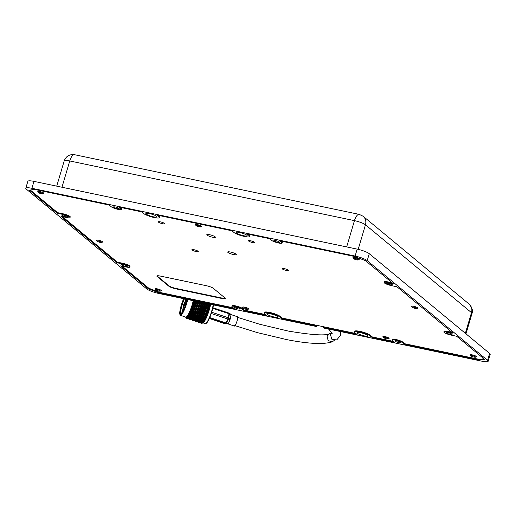 <?xml version="1.0" encoding="UTF-8"?>
<svg xmlns="http://www.w3.org/2000/svg" width="516" height="516" viewBox="0 0 516 516"><rect width="100%" height="100%" fill="white"/><g stroke="black" fill="none" stroke-linecap="round" stroke-linejoin="round"><path stroke-width="0.77" d="M323.751 326.776L323.551 327.454L357.033 334.471L354.943 332.736A8.469 1.58 16.5 0 1 354.447 331.93A8.469 1.58 16.5 0 1 361.342 332.362A8.469 1.58 16.5 0 1 370.178 335.935L372.268 337.664L394.727 342.372L392.637 340.637A5.573 1.038 16.5 0 1 392.308 340.108A5.573 1.038 16.5 0 1 395.778 340.141A5.573 1.038 16.5 0 1 402.661 342.74L404.75 344.475L404.95 343.798M148.756 288.186L148.544 288.915L159.547 293.075L234.335 308.749L232.245 307.014A5.573 1.038 16.5 0 1 231.916 306.485A5.573 1.038 16.5 0 1 235.386 306.523A5.573 1.038 16.5 0 1 242.268 309.116L244.358 310.851L244.558 310.174M386.652 338.786A2.451 0.458 16.5 0 1 383.498 337.503A2.451 0.458 16.5 0 1 385.013 337.425A2.451 0.458 16.5 0 1 387.4 338.199A2.451 0.458 16.5 0 1 388.116 338.87A2.451 0.458 16.5 0 1 386.652 338.786M246.306 309.361A2.451 0.458 16.5 0 1 243.159 308.084A2.451 0.458 16.5 0 1 244.668 308A2.451 0.458 16.5 0 1 247.054 308.774A2.451 0.458 16.5 0 1 247.77 309.452A2.451 0.458 16.5 0 1 246.306 309.361M100.207 242.41A2.451 0.458 16.5 0 1 97.053 241.127A2.451 0.458 16.5 0 1 98.569 241.049A2.451 0.458 16.5 0 1 100.955 241.823A2.451 0.458 16.5 0 1 101.671 242.494A2.451 0.458 16.5 0 1 100.207 242.41M356.698 259.851A2.451 0.458 16.5 0 1 353.544 258.568A2.451 0.458 16.5 0 1 355.053 258.49A2.451 0.458 16.5 0 1 357.446 259.264A2.451 0.458 16.5 0 1 358.156 259.935A2.451 0.458 16.5 0 1 356.698 259.851M158.896 291.037A2.451 0.458 16.5 0 1 155.742 289.76A2.451 0.458 16.5 0 1 157.251 289.676A2.451 0.458 16.5 0 1 159.644 290.45A2.451 0.458 16.5 0 1 160.353 291.127A2.451 0.458 16.5 0 1 158.896 291.037M415.38 308.478A2.451 0.458 16.5 0 1 412.232 307.201A2.451 0.458 16.5 0 1 413.742 307.117A2.451 0.458 16.5 0 1 416.128 307.891A2.451 0.458 16.5 0 1 416.844 308.568A2.451 0.458 16.5 0 1 415.38 308.478M41.525 193.784A2.451 0.458 16.5 0 1 38.371 192.5A2.451 0.458 16.5 0 1 39.88 192.423A2.451 0.458 16.5 0 1 42.273 193.19A2.451 0.458 16.5 0 1 42.983 193.868A2.451 0.458 16.5 0 1 41.525 193.784M474.069 357.111A2.451 0.458 16.5 0 1 470.915 355.827A2.451 0.458 16.5 0 1 472.424 355.75A2.451 0.458 16.5 0 1 474.817 356.524A2.451 0.458 16.5 0 1 475.526 357.195A2.451 0.458 16.5 0 1 474.069 357.111M199.112 226.814A2.451 0.458 16.5 0 1 195.957 225.537A2.451 0.458 16.5 0 1 197.467 225.453A2.451 0.458 16.5 0 1 199.86 226.227A2.451 0.458 16.5 0 1 200.569 226.905A2.451 0.458 16.5 0 1 199.112 226.814M270.397 313.812A5.792 1.084 16.5 0 1 277.892 317.069A5.792 1.084 16.5 0 1 274.28 317.03A5.792 1.084 16.5 0 1 266.785 313.78A5.792 1.084 16.5 0 1 270.397 313.812M360.62 332.73A5.792 1.084 16.5 0 1 368.114 335.981A5.792 1.084 16.5 0 1 364.502 335.942A5.792 1.084 16.5 0 1 357.007 332.691A5.792 1.084 16.5 0 1 360.62 332.73M149.446 213.585A5.792 1.084 16.5 0 1 156.941 216.836A5.792 1.084 16.5 0 1 153.329 216.804A5.792 1.084 16.5 0 1 145.834 213.547A5.792 1.084 16.5 0 1 149.446 213.585M239.669 232.497A5.792 1.084 16.5 0 1 247.164 235.754A5.792 1.084 16.5 0 1 243.552 235.715A5.792 1.084 16.5 0 1 236.057 232.464A5.792 1.084 16.5 0 1 239.669 232.497M236.264 307.246A2.961 0.555 16.5 0 1 240.095 308.91A2.961 0.555 16.5 0 1 238.25 308.89A2.961 0.555 16.5 0 1 234.412 307.226A2.961 0.555 16.5 0 1 236.264 307.246M123.447 264.644A2.961 0.555 16.5 0 1 127.284 266.308A2.961 0.555 16.5 0 1 125.433 266.295A2.961 0.555 16.5 0 1 121.602 264.624A2.961 0.555 16.5 0 1 123.447 264.644M63.72 215.153A2.961 0.555 16.5 0 1 67.551 216.817A2.961 0.555 16.5 0 1 65.706 216.797A2.961 0.555 16.5 0 1 61.868 215.133A2.961 0.555 16.5 0 1 63.72 215.153M115.307 207.013A2.961 0.555 16.5 0 1 119.144 208.683A2.961 0.555 16.5 0 1 117.293 208.664A2.961 0.555 16.5 0 1 113.462 207A2.961 0.555 16.5 0 1 115.307 207.013M275.699 240.637A2.961 0.555 16.5 0 1 279.537 242.301A2.961 0.555 16.5 0 1 277.685 242.288A2.961 0.555 16.5 0 1 273.854 240.617A2.961 0.555 16.5 0 1 275.699 240.637M388.516 283.239A2.961 0.555 16.5 0 1 392.347 284.903A2.961 0.555 16.5 0 1 390.502 284.884A2.961 0.555 16.5 0 1 386.665 283.22A2.961 0.555 16.5 0 1 388.516 283.239M448.243 332.73A2.961 0.555 16.5 0 1 452.08 334.4A2.961 0.555 16.5 0 1 450.229 334.381A2.961 0.555 16.5 0 1 446.398 332.717A2.961 0.555 16.5 0 1 448.243 332.73M396.656 340.87A2.961 0.555 16.5 0 1 400.487 342.534A2.961 0.555 16.5 0 1 398.642 342.514A2.961 0.555 16.5 0 1 394.805 340.85A2.961 0.555 16.5 0 1 396.656 340.87M323.551 327.454L324.448 328.195L482.034 361.226A9.804 1.832 -163.5 0 0 488.149 361.29A9.804 1.832 -163.5 0 0 487.568 360.355L367.211 260.625A9.804 1.832 -163.5 0 0 355.105 256.052L31.915 188.301A9.804 1.832 -163.5 0 0 25.8 188.237A9.804 1.832 -163.5 0 0 26.381 189.172L146.731 288.908A9.804 1.832 -163.5 0 0 158.838 293.481L316.431 326.512L315.534 325.77L315.734 325.099M316.779 325.319L316.431 326.512M280.885 241.043L281.891 241.881L281.704 242.514L279.614 240.779L354.402 256.458L365.405 260.612L393.257 283.69L387.639 282.516A5.573 1.038 16.5 0 0 384.168 282.478A5.573 1.038 16.5 0 0 391.373 285.606L396.991 286.786L452.983 333.188L447.372 332.007A5.573 1.038 16.5 0 0 443.895 331.975A5.573 1.038 16.5 0 0 451.107 335.103L456.718 336.277L484.569 359.355L479.532 360.149L404.75 344.475M479.764 359.368L479.532 360.149M372.268 337.664L372.468 336.993M315.534 325.77L282.052 318.753L282.252 318.082M244.358 310.851L266.811 315.56L264.721 313.825A8.469 1.58 16.5 0 1 264.224 313.019A8.469 1.58 16.5 0 1 271.119 313.444A8.469 1.58 16.5 0 1 279.962 317.017L282.052 318.753M159.547 293.075L159.754 292.385M148.544 288.915L120.692 265.837L126.31 267.017A5.573 1.038 16.5 0 0 129.78 267.049A5.573 1.038 16.5 0 0 122.576 263.921L116.958 262.747L60.965 216.346L66.577 217.52A5.573 1.038 16.5 0 0 70.053 217.559A5.573 1.038 16.5 0 0 62.842 214.424L57.231 213.25L29.38 190.172L34.411 189.378L109.199 205.058L111.288 206.787A5.573 1.038 16.5 0 0 117.106 209.141A5.573 1.038 16.5 0 0 121.641 209.419A5.573 1.038 16.5 0 0 121.312 208.89L119.222 207.155L141.674 211.863L143.77 213.598A8.469 1.58 16.5 0 0 152.607 217.172A8.469 1.58 16.5 0 0 159.502 217.597A8.469 1.58 16.5 0 0 159.005 216.791L156.916 215.056L231.897 230.775L233.987 232.51A8.469 1.58 16.5 0 0 242.83 236.083A8.469 1.58 16.5 0 0 249.725 236.509A8.469 1.58 16.5 0 0 249.228 235.702L247.138 233.974L269.591 238.676L271.68 240.411A5.573 1.038 16.5 0 0 277.498 242.759A5.573 1.038 16.5 0 0 282.033 243.042A5.573 1.038 16.5 0 0 281.704 242.514M117.177 262.018L116.958 262.747M57.444 212.521L57.231 213.25M488.149 361.29L490.2 354.363A9.804 1.832 -163.5 0 0 489.62 353.428L369.269 253.698A9.804 1.832 -163.5 0 0 357.162 249.125L33.966 181.374A9.804 1.832 -163.5 0 0 27.851 181.316L25.8 188.237M195.616 224.937A3.231 0.606 16.5 0 1 195.377 224.589A3.231 0.606 16.5 0 1 197.396 224.608A3.231 0.606 16.5 0 1 201.575 226.421A3.231 0.606 16.5 0 1 201.182 226.582M242.817 307.484A3.231 0.606 16.5 0 1 242.578 307.136A3.231 0.606 16.5 0 1 244.59 307.155A3.231 0.606 16.5 0 1 248.77 308.974A3.231 0.606 16.5 0 1 248.383 309.136M383.162 336.903A3.231 0.606 16.5 0 1 382.924 336.555A3.231 0.606 16.5 0 1 384.936 336.58A3.231 0.606 16.5 0 1 389.116 338.393A3.231 0.606 16.5 0 1 388.729 338.554M38.029 191.9A3.231 0.606 16.5 0 1 37.791 191.552A3.231 0.606 16.5 0 1 39.803 191.571A3.231 0.606 16.5 0 1 43.989 193.39A3.231 0.606 16.5 0 1 43.596 193.552M353.202 257.968A3.231 0.606 16.5 0 1 352.963 257.619A3.231 0.606 16.5 0 1 354.982 257.645A3.231 0.606 16.5 0 1 359.162 259.458A3.231 0.606 16.5 0 1 358.768 259.619M96.718 240.527A3.231 0.606 16.5 0 1 96.479 240.185A3.231 0.606 16.5 0 1 98.492 240.204A3.231 0.606 16.5 0 1 102.671 242.017A3.231 0.606 16.5 0 1 102.284 242.178M411.891 306.601A3.231 0.606 16.5 0 1 411.652 306.252A3.231 0.606 16.5 0 1 413.664 306.272A3.231 0.606 16.5 0 1 417.844 308.084A3.231 0.606 16.5 0 1 417.457 308.245M155.4 289.16A3.231 0.606 16.5 0 1 155.161 288.812A3.231 0.606 16.5 0 1 157.174 288.831A3.231 0.606 16.5 0 1 161.353 290.65A3.231 0.606 16.5 0 1 160.966 290.805M470.573 355.227A3.231 0.606 16.5 0 1 470.334 354.879A3.231 0.606 16.5 0 1 472.353 354.905A3.231 0.606 16.5 0 1 476.532 356.717A3.231 0.606 16.5 0 1 476.139 356.878M392.308 340.108L392.495 339.476A5.573 1.038 16.5 0 1 395.966 339.515A5.573 1.038 16.5 0 1 402.848 342.114L404.86 343.779L479.448 359.413L483.808 358.73M354.447 331.93L354.634 331.304A8.469 1.58 16.5 0 1 359.91 331.356A8.469 1.58 16.5 0 1 370.365 335.303L372.384 336.974L393.573 341.418M264.224 313.019L264.411 312.386A8.469 1.58 16.5 0 1 269.687 312.444A8.469 1.58 16.5 0 1 280.143 316.392L282.162 318.062L355.879 333.517M231.916 306.485L232.103 305.853A5.573 1.038 16.5 0 1 235.573 305.891A5.573 1.038 16.5 0 1 242.456 308.491L244.468 310.161L265.656 314.599M250.602 240.779A3.341 0.626 16.5 0 1 254.93 242.655A3.341 0.626 16.5 0 1 252.846 242.636A3.341 0.626 16.5 0 1 248.519 240.759A3.341 0.626 16.5 0 1 250.602 240.779M160.386 221.867A3.341 0.626 16.5 0 1 164.707 223.744A3.341 0.626 16.5 0 1 162.624 223.718A3.341 0.626 16.5 0 1 158.296 221.841A3.341 0.626 16.5 0 1 160.386 221.867M284.206 268.617A3.341 0.626 16.5 0 1 288.528 270.494A3.341 0.626 16.5 0 1 286.445 270.474A3.341 0.626 16.5 0 1 282.117 268.597A3.341 0.626 16.5 0 1 284.206 268.617M193.984 249.705A3.341 0.626 16.5 0 1 198.305 251.582A3.341 0.626 16.5 0 1 196.222 251.563A3.341 0.626 16.5 0 1 191.9 249.686A3.341 0.626 16.5 0 1 193.984 249.705M230.497 252.04A4.476 0.839 16.5 0 1 236.296 254.556A4.476 0.839 16.5 0 1 233.503 254.53A4.476 0.839 16.5 0 1 227.704 252.014A4.476 0.839 16.5 0 1 230.497 252.04M209.593 234.715A4.476 0.839 16.5 0 1 215.385 237.231A4.476 0.839 16.5 0 1 212.592 237.205A4.476 0.839 16.5 0 1 206.8 234.69A4.476 0.839 16.5 0 1 209.593 234.715M30.302 190.03L57.618 212.663L63.029 213.798A5.573 1.038 16.5 0 1 70.234 216.926L70.053 217.559M120.486 207.426L121.499 208.258A5.573 1.038 16.5 0 1 121.828 208.793L121.641 209.419M158.18 215.327L159.192 216.159A8.469 1.58 16.5 0 1 159.689 216.972L159.502 217.597M248.402 234.238L249.415 235.077A8.469 1.58 16.5 0 1 249.912 235.883L249.725 236.509M281.891 241.881A5.573 1.038 16.5 0 1 282.22 242.417L282.033 243.042M384.168 282.478L384.356 281.846A5.573 1.038 16.5 0 1 387.826 281.884L392.173 282.794M443.895 331.975L444.083 331.343A5.573 1.038 16.5 0 1 447.559 331.382L451.906 332.291M233.18 307.794L159.863 292.424L148.853 288.27L122.163 266.146M62.43 216.649L117.345 262.16L122.763 263.295A5.573 1.038 16.5 0 1 129.968 266.424L129.78 267.049M213.34 288.334L224.989 297.984A5.573 1.038 16.5 0 1 225.318 298.519A5.573 1.038 16.5 0 1 221.841 298.48L175.73 288.818A5.573 1.038 16.5 0 1 168.848 286.219L157.199 276.57A5.573 1.038 16.5 0 1 156.877 276.034A5.573 1.038 16.5 0 1 160.347 276.073L206.458 285.735A5.573 1.038 16.5 0 1 213.34 288.334M157.058 275.86A5.573 1.038 -163.5 0 0 157.328 276.15L168.971 285.8A5.573 1.038 -163.5 0 0 175.853 288.399L221.964 298.061A5.573 1.038 -163.5 0 0 225.26 298.274M334.22 340.457L332.24 341.824L328.124 340.618L327.099 336.251L329.795 333.491L331.259 333.349M331.859 332.755L330.472 334.82L331.994 339.547L336.832 339.857L340.56 335.219L340.676 331.595M209.76 317.553L226.137 323.029A1.335 0.587 23.6 0 0 226.479 323.119A1.335 0.458 92.3 0 1 226.131 323.719A1.335 0.458 92.3 0 1 226.073 323.726L225.157 323.726A1.335 1.316 -89.7 0 1 224.795 323.655L225.711 323.661A1.335 1.316 90.3 0 0 226.073 323.726L228.098 323.809L228.504 323.203L230.007 319.765L228.227 319.127L226.479 323.119L228.504 323.203M227.679 323.809L234.425 326.067A4.902 0.884 -71.5 0 0 237.096 320.81A4.902 0.884 -71.5 0 0 237.534 316.766L231.168 314.637M229.51 313.354L231.104 314.496L231.116 315.108L229.452 313.909L228.62 317.908A1.335 0.639 109.7 0 1 228.227 319.127A1.335 0.587 23.6 0 1 227.885 319.036L211.302 313.496M231.104 314.496L230.007 319.765M224.782 323.655L209.348 318.495L224.795 323.655A1.335 1.335 0 0 0 225.157 323.726L228.098 323.809M227.311 323.803L227.298 323.19L227.311 323.803L225.157 323.726M211.721 312.225L228.291 317.766L229.123 313.135A1.335 1.316 90.3 0 1 229.439 313.302A1.335 0.413 125.7 0 1 229.478 313.322L229.478 313.322A1.335 0.413 125.7 0 1 229.452 313.909A1.335 0.722 11.7 0 0 229.123 313.773L212.811 308.316M209.464 318.23L225.711 323.661L228.291 317.766A1.335 0.722 11.7 0 1 228.62 317.908L230.4 318.546M184.599 305.633L184.96 303.976L185.141 304.872M185.096 305.279L184.58 305.633M185.457 304.846L184.586 305.659L184.973 304.027M185.676 303.156L185.005 303.943L185.418 304.053M185.154 304.84L184.644 305.517L185.102 305.317M185.244 304.827L185.676 303.182M185.515 303.266L185.721 303.692M185.005 303.943L185.573 303.131M185.579 303.156L185.199 304.814M184.489 305.885L185.612 302.808L184.489 305.885M184.451 307.613A4.012 0.722 108.5 0 1 183.806 308.194A4.012 0.722 108.5 0 1 183.664 307.968A4.012 0.722 108.5 0 1 184.586 303.614A4.012 0.722 108.5 0 1 186.353 300.589A4.012 0.722 108.5 0 1 186.495 300.815A4.012 0.722 108.5 0 1 186.508 301.447M213.45 304.924A11.41 2.051 108.5 0 1 210.276 316.289A11.41 2.051 108.5 0 1 206.258 323.3L205.716 323.584A11.855 2.128 -71.5 0 0 209.896 316.295A11.855 2.128 -71.5 0 0 213.14 304.859M187.011 299.383A10.191 1.832 108.5 0 1 180.974 313.586A10.191 1.832 108.5 0 1 180.239 313.064A10.191 1.832 108.5 0 1 183.902 298.732M184.431 298.841A9.746 1.754 -71.5 0 0 180.806 312.806A9.746 1.754 -71.5 0 0 181.155 313.36A9.746 1.754 -71.5 0 0 181.264 313.38M183.657 298.68A11.41 2.051 -71.5 0 0 179.807 314.147A11.41 2.051 -71.5 0 0 179.923 314.496A11.41 2.051 -71.5 0 0 183.27 310.884A11.41 2.051 -71.5 0 0 187.256 299.435M187.772 299.544A11.855 2.128 108.5 0 1 180.49 315.353A11.855 2.128 108.5 0 1 180.181 315.044L179.923 314.496M202.53 323.074L203.181 322.732A11.855 2.128 -71.5 0 0 207.361 315.45A11.855 2.128 -71.5 0 0 210.56 304.317M193.236 300.686A11.855 2.128 108.5 0 1 189.475 312.019A11.855 2.128 108.5 0 1 185.812 317.134L180.49 315.353M186.024 317.908L185.721 317.269L186.024 317.908A12.719 2.29 -71.5 0 0 186.057 317.979L186.392 318.062M186.734 318.359L186.373 318.243A12.719 2.29 -71.5 0 0 186.411 318.249L188.508 318.952L186.373 318.243L186.095 317.688L186.282 318.204A12.719 2.29 -71.5 0 1 186.237 318.172L186.153 318.108A12.719 2.29 -71.5 0 1 186.128 318.075L186.057 317.979M186.508 318.249A12.719 2.29 -71.5 0 0 186.573 318.243L186.153 317.701L186.411 318.249M186.689 318.217A12.719 2.29 -71.5 0 0 186.727 318.198L188.824 318.914L186.689 318.217L186.392 317.675L186.573 318.243M186.85 318.14A12.719 2.29 -71.5 0 0 186.921 318.095L186.47 317.643L186.727 318.198M187.056 317.998A12.719 2.29 -71.5 0 0 187.102 317.959L189.191 318.688L187.056 317.998L186.74 317.475L186.921 318.095M187.244 317.837A12.719 2.29 -71.5 0 0 187.327 317.753L186.831 317.405L187.102 317.959M187.476 317.598A12.719 2.29 -71.5 0 0 187.534 317.534L189.617 318.275L188.308 318.043L187.147 317.095L187.327 317.753M187.689 317.353A12.719 2.29 -71.5 0 0 187.779 317.23L187.25 316.985L187.534 317.534M187.94 317.017A12.719 2.29 -71.5 0 0 188.005 316.934L190.088 317.682L188.759 317.508L187.598 316.547L187.779 317.23M188.172 316.689A12.719 2.29 -71.5 0 0 188.275 316.534L187.708 316.392L188.005 316.934M188.45 316.263A12.719 2.29 -71.5 0 0 188.514 316.16L190.597 316.921L189.256 316.798L188.082 315.824L188.275 316.534M188.695 315.863A12.719 2.29 -71.5 0 0 188.798 315.676L188.198 315.637L188.514 316.16M188.985 315.347A12.719 2.29 -71.5 0 0 189.05 315.224L190.152 315.27L191.133 315.998L189.785 315.927L188.598 314.954L188.798 315.676M189.237 314.876A12.719 2.29 -71.5 0 0 189.353 314.663L188.721 314.728L189.05 315.224M189.54 314.289A12.719 2.29 -71.5 0 0 189.611 314.154L190.714 314.16L191.694 314.928L190.34 314.908L189.133 313.941L189.353 314.663M189.804 313.76A12.719 2.29 -71.5 0 0 189.92 313.522L189.262 313.683L189.611 314.154M190.114 313.109A12.719 2.29 -71.5 0 0 190.185 312.954L191.288 312.928L192.262 313.734L190.907 313.754L189.688 312.799L189.92 313.522M190.378 312.522A12.719 2.29 -71.5 0 0 190.494 312.264L190.791 312.509L189.817 312.522L190.185 312.954M190.688 311.812A12.719 2.29 -71.5 0 0 190.759 311.645L191.862 311.593L192.842 312.438L191.481 312.49L190.243 311.554L190.494 312.264M190.952 311.18A12.719 2.29 -71.5 0 0 191.068 310.903L191.365 311.161L190.372 311.251L190.759 311.645M190.797 310.219L192.055 311.122L190.797 310.219L191.068 310.903M191.262 310.426A12.719 2.29 -71.5 0 0 191.326 310.251L192.429 310.18L193.41 311.045L192.055 311.122M191.52 309.768A12.719 2.29 -71.5 0 0 191.63 309.471L191.926 309.735L190.92 309.903L191.326 310.251M191.817 308.974A12.719 2.29 -71.5 0 0 191.881 308.794L192.978 308.71L193.964 309.594L192.616 309.69L191.333 308.82L191.63 309.471M192.062 308.291A12.719 2.29 -71.5 0 0 192.171 307.988L192.468 308.258L191.455 308.491L191.881 308.794M192.352 307.478A12.719 2.29 -71.5 0 0 192.41 307.297L193.5 307.207L194.493 308.097L193.158 308.207L191.849 307.381L192.171 307.988M192.584 306.781A12.719 2.29 -71.5 0 0 192.687 306.478L192.99 306.749L191.965 307.039L192.41 307.297M192.855 305.962A12.719 2.29 -71.5 0 0 192.913 305.782L193.99 305.685L194.996 306.581L193.668 306.691L192.339 305.917L192.687 306.478M193.074 305.266A12.719 2.29 -71.5 0 0 193.165 304.962L193.468 305.233L192.442 305.575L192.913 305.782M193.313 304.453A12.719 2.29 -71.5 0 0 193.371 304.266L194.435 304.182L195.461 305.066L194.145 305.175L193.313 304.453L192.79 304.453L193.165 304.962M193.513 303.763A12.719 2.29 -71.5 0 0 193.597 303.466L193.906 303.731L192.887 304.118L193.371 304.266M193.732 302.963A12.719 2.29 -71.5 0 0 193.784 302.789L194.835 302.711L195.874 303.582L194.577 303.679L193.732 302.963L193.197 303.015L193.597 303.466M193.906 302.299A12.719 2.29 -71.5 0 0 193.984 302.008L194.3 302.273L193.281 302.692L193.784 302.789M194.1 301.531A12.719 2.29 -71.5 0 0 194.139 301.357L195.177 301.305L196.235 302.15L194.951 302.228L194.1 301.531L193.552 301.628L193.984 302.008M194.248 300.892L193.623 301.312L194.139 301.357M209.935 304.188A12.719 2.29 108.5 0 1 209.922 304.253L209.367 304.072M209.806 304.885A12.719 2.29 108.5 0 1 209.67 305.543L208.296 304.724L209.541 304.685L210.083 305.169L209.922 304.253M209.515 306.22A12.719 2.29 108.5 0 1 209.354 306.917L207.993 306.085L209.812 306.452L209.67 305.543M209.174 307.633A12.719 2.29 108.5 0 1 208.974 308.368L207.632 307.517L209.477 307.82L209.354 306.917M208.767 309.11A12.719 2.29 108.5 0 1 208.548 309.858L207.213 309L209.09 309.239L208.974 308.368M208.322 310.613A12.719 2.29 108.5 0 1 208.077 311.374L206.755 310.509L208.657 310.69L208.548 309.858M207.825 312.135A12.719 2.29 108.5 0 1 207.567 312.889L206.252 312.025L208.187 312.161L208.077 311.374M207.303 313.638A12.719 2.29 108.5 0 1 207.032 314.379L205.723 313.528L207.684 313.612L207.567 312.889M206.755 315.102A12.719 2.29 108.5 0 1 206.613 315.463A12.719 2.29 108.5 0 1 206.471 315.818L205.168 314.979L207.148 315.031L207.032 314.379M183.573 309.632L182.993 309.439L182.709 310.606M183.902 305.865L183.573 305.749L182.993 309.439M184.128 305.027L183.515 305.117L184.051 305.298M186.192 300.615L185.592 300.415L183.812 304.917M186.831 300.189L185.895 299.873L186.005 299.17M186.334 299.241L185.895 299.873M197.705 306.349L197.957 305.349M198.479 303.408L197.428 302.55L198.699 302.479L199.756 303.331L198.292 303.782L205.245 303.531M203.343 321.507L202.356 320.849L203.93 321.12A12.719 2.29 108.5 0 1 203.672 321.539L203.343 321.507M203.175 321.765L203.414 321.92A12.719 2.29 108.5 0 1 203.169 322.261L201.846 321.61L203.672 321.539M201.846 320.507L200.859 319.817L202.201 319.894L203.188 320.597L201.846 320.507M203.188 320.597L203.839 320.468L203.691 320.952M201.666 320.791L202.665 321.442L200.331 320.662L201.666 320.791L201.82 320.307L202.356 320.849M200.35 319.462L199.37 318.746L200.718 318.804L201.698 319.527L200.35 319.462M201.698 319.527L202.343 319.417L202.201 319.894M200.169 319.772L201.163 320.449L198.828 319.668L200.169 319.772L200.318 319.294L200.859 319.817M198.866 318.378L197.886 317.643L199.234 317.675L200.214 318.424L198.866 318.378M200.214 318.424L200.847 318.327L200.718 318.804M198.679 318.714L199.666 319.417L198.325 319.327L197.338 318.643L198.679 318.714L198.815 318.237L199.37 318.746M197.383 317.263L196.403 316.508L197.757 316.514L198.737 317.288L197.383 317.263M198.737 317.288L199.357 317.211L199.234 317.675M197.196 317.624L198.176 318.353L196.835 318.282L195.848 317.572L197.196 317.624L197.325 317.153L197.886 317.643M195.906 316.115L194.925 315.334L196.28 315.321L197.26 316.115L195.906 316.115M194.429 314.934L193.455 314.134L194.809 314.109L195.783 314.915L194.351 314.883L194.99 315.386L194.351 314.883L192.384 314.934L191.41 314.16L192.765 314.147L193.739 314.941M197.26 316.115L197.873 316.063L197.757 316.514M195.712 316.495L196.693 317.243L195.345 317.205L194.364 316.469L195.712 316.495L195.835 316.031L196.403 316.508M195.783 314.915L196.39 314.883L196.28 315.321M192.958 313.722L191.984 312.909L193.339 312.864L194.313 313.689L192.868 313.702L193.455 314.134M194.468 313.683L194.906 313.676L194.809 314.109M191.481 312.49L193.423 312.444L194.906 313.676L194.313 313.689L195.003 313.663L194.029 312.838L193.423 312.444L193.339 312.864M190.946 312.502L191.984 312.909M192.842 312.438L193.532 312.406L191.939 311.193L193.423 312.444L208.374 311.587M202.691 322.416L202.936 322.558A12.719 2.29 108.5 0 1 202.711 322.81L201.375 322.203L203.169 322.261M203.33 321.287L202.665 321.442M201.169 321.526L202.175 322.119L199.84 321.339L201.169 321.526L201.33 321.042L201.846 321.61M199.653 320.591L200.653 321.216L198.325 320.436L199.653 320.591L199.808 320.107L200.331 320.662M201.82 320.307L201.163 320.449M198.144 319.61L199.137 320.262L196.815 319.488L198.144 319.61L198.299 319.127L198.828 319.668M200.318 319.294L199.666 319.417M196.648 318.598L197.641 319.275L195.306 318.495L196.648 318.598L196.796 318.114L197.338 318.643M198.815 318.237L198.176 318.353M195.158 317.54L196.145 318.243L194.803 318.146L193.81 317.463L195.158 317.54L195.293 317.063L195.848 317.572M197.325 317.153L196.693 317.243M194.235 315.334L195.209 316.108L193.861 316.082L192.887 315.328L194.235 315.334L194.351 314.883L192.262 313.734M193.674 316.443L194.655 317.172L193.306 317.108L192.326 316.392L193.674 316.443L193.803 315.973L194.364 316.469M195.835 316.031L195.209 316.108M190.907 313.754L191.462 314.199L190.217 313.76M192.191 315.321L193.171 316.069L191.823 316.024L190.843 315.289L192.191 315.321L192.313 314.857L192.887 315.328M192.765 314.147L192.868 313.702L191.384 312.496L190.791 312.509L191.384 312.496L191.288 312.928M202.253 322.893L202.498 323.016A12.719 2.29 108.5 0 1 202.298 323.177L200.95 322.616L202.253 322.893L202.427 322.429L202.762 322.835L203.194 322.577L202.711 322.81M202.859 321.939L202.175 322.119M200.705 322.087L201.724 322.623L199.395 321.849L200.705 322.087L200.879 321.616L201.375 322.203M201.33 321.042L200.653 321.216M199.17 321.242L200.182 321.81L197.854 321.029L199.17 321.242L199.337 320.765L199.84 321.339M197.641 320.346L198.647 320.946L196.325 320.165L197.641 320.346L197.809 319.868L198.325 320.436M199.808 320.107L199.137 320.262M196.132 319.41L197.131 320.036L194.803 319.256L196.132 319.41L196.293 318.927L196.815 319.488M198.299 319.127L197.641 319.275M194.622 318.437L195.622 319.088L193.287 318.308L194.622 318.437L194.777 317.953L195.306 318.495M196.796 318.114L196.145 318.243M193.126 317.417L194.113 318.095L191.791 317.314L193.126 317.417L193.274 316.934L193.81 317.463M195.293 317.063L194.655 317.172M191.636 316.36L192.623 317.063L191.281 316.972L190.294 316.282L191.636 316.36L191.778 315.882L192.326 316.392M193.803 315.973L193.171 316.069M190.152 315.27L190.281 314.799L190.843 315.289M192.313 314.857L191.694 314.928M201.859 323.184L202.111 323.293A12.719 2.29 108.5 0 1 201.943 323.358L200.582 322.848L201.859 323.184L202.04 322.739L202.369 323.151L202.801 322.919L202.298 323.177M202.427 322.429L201.724 322.623M200.292 322.474L198.995 322.165L200.292 322.474L200.466 322.016L200.95 322.616M200.879 321.616L200.182 321.81M198.731 321.713L197.428 321.442L198.731 321.713L198.905 321.249L199.395 321.849M199.337 320.765L198.647 320.946M197.183 320.913L198.202 321.449L195.874 320.668L197.183 320.913L197.357 320.442L197.854 321.029M195.648 320.062L196.66 320.63L194.332 319.849L195.648 320.062L195.816 319.585L196.325 320.165M197.809 319.868L197.131 320.036M194.119 319.172L195.132 319.765L192.797 318.985L194.119 319.172L194.287 318.688L194.803 319.256M196.293 318.927L195.622 319.088M192.61 318.237L193.61 318.856L191.281 318.082L192.61 318.237L192.765 317.753L193.287 318.308M194.777 317.953L194.113 318.095M191.107 317.256L192.1 317.908L189.765 317.127L191.107 317.256L191.255 316.772L191.791 317.314M193.274 316.934L192.623 317.063M189.604 316.237L189.753 315.76L190.294 316.282M191.778 315.882L191.133 315.998M202.04 322.739L201.324 322.945M199.924 322.668L198.654 322.3L199.924 322.668L200.111 322.236L200.582 322.848M200.466 322.016L199.756 322.223M198.338 322.003L197.054 321.668L198.338 322.003L198.518 321.558L198.995 322.165M198.905 321.249L198.202 321.449M196.764 321.294L195.48 320.991L196.764 321.294L196.944 320.836L197.428 321.442M197.357 320.442L196.66 320.63M195.209 320.539L193.906 320.262L195.209 320.539L195.383 320.075L195.874 320.668M193.661 319.733L194.68 320.268L192.352 319.488L193.661 319.733L193.835 319.262L194.332 319.849M195.816 319.585L195.132 319.765M192.126 318.888L193.139 319.449L190.81 318.675L192.126 318.888L192.294 318.411L192.797 318.985M194.287 318.688L193.61 318.856M190.604 317.991L191.61 318.591L189.282 317.811L190.604 317.991L190.765 317.514L191.281 318.082M192.765 317.753L192.1 317.908M189.088 317.056L189.243 316.572L189.765 317.127M191.255 316.772L190.597 316.921M201.524 323.28L201.782 323.377A12.719 2.29 108.5 0 1 201.666 323.351A12.719 2.29 108.5 0 1 201.64 323.345L200.266 322.881L201.524 323.28L201.711 322.868M201.337 323.242L200.247 322.855M200.111 322.236L199.389 322.448M198.518 321.558L197.802 321.765M196.403 321.487L195.132 321.12L196.403 321.487L196.583 321.055L197.054 321.668M196.944 320.836L196.235 321.042M194.816 320.823L193.532 320.488L194.816 320.823L195.003 320.384L195.48 320.991M195.383 320.075L194.68 320.268M193.242 320.114L191.952 319.81L193.242 320.114L193.423 319.662L193.906 320.262M191.688 319.359L190.385 319.088L191.688 319.359L191.862 318.894L192.352 319.488M193.835 319.262L193.139 319.449M190.14 318.559L191.159 319.094L188.83 318.314L190.14 318.559L190.314 318.088L190.81 318.675M192.294 318.411L191.61 318.591M188.604 317.708L188.772 317.23L189.282 317.811M190.765 317.514L190.088 317.682M199.015 322.468L200.698 323.022M199.634 322.674L199.808 322.274M198.002 322.1L196.744 321.707L198.002 322.1L198.189 321.687M197.299 321.894L196.719 321.674M196.583 321.055L195.867 321.268M195.003 320.384L194.287 320.591M192.881 320.313L191.61 319.946L192.881 320.313L193.061 319.881L193.532 320.488M193.423 319.662L192.713 319.862M191.294 319.649L190.017 319.314L191.294 319.649L191.475 319.204L191.952 319.81M189.727 318.94L188.43 318.636L189.727 318.94L189.901 318.482L190.385 319.088M191.862 318.894L191.159 319.094M188.166 318.179L188.34 317.714L188.83 318.314M190.314 318.088L189.617 318.275M195.493 321.287L197.177 321.842M194.487 320.926L193.223 320.526L194.487 320.926L194.667 320.513M193.777 320.72L193.203 320.5M196.086 321.487L196.28 321.094M193.061 319.881L192.339 320.094M191.475 319.204L190.765 319.41M189.359 319.133L188.088 318.765L189.359 319.133L189.546 318.701L190.017 319.314M187.772 318.469L187.953 318.03L188.43 318.636M189.901 318.482L189.191 318.688M191.971 320.107L193.655 320.662M192.565 320.313L192.758 319.914M190.959 319.746L189.701 319.352L190.959 319.746L191.146 319.333M190.262 319.539L189.682 319.32M189.546 318.701L188.824 318.914M188.45 318.933L190.133 319.488M189.05 319.133L189.243 318.74M209.625 304.259L209.444 304.698L209.948 304.679M208.458 303.879L208.986 304.272L207.742 304.305L207.561 304.737L209.541 304.685M209.361 305.556L209.18 305.969L209.922 305.943M207.451 305.646L206.387 304.808L207.651 304.75L208.716 305.582L207.451 305.646L207.271 306.046L209.683 305.982M207.742 304.305L205.465 303.092M209.444 304.698L208.986 304.272M205.839 304.375L204.768 303.55L206.019 303.511L207.103 304.33L205.839 304.375L205.658 304.788L208.296 304.724M206.103 303.079L205.923 303.524M209.038 306.936L208.857 307.317L209.612 307.278M207.097 307.072L206.058 306.201L207.335 306.123L208.387 306.981L206.916 307.426L209.354 307.362M209.264 306.014L208.716 305.582M205.516 305.762L204.465 304.904L205.742 304.833L206.8 305.685L205.336 306.136L207.993 306.085M205.058 303.537L206.019 303.511M207.651 304.75L207.103 304.33M203.93 304.472L202.865 303.627L204.13 303.569L205.194 304.408L203.743 304.866L206.387 304.808M204.794 303.111L203.968 302.937M204.22 303.131L204.039 303.556L204.768 303.55M208.664 308.387L208.483 308.729L209.251 308.678M206.69 308.549L205.665 307.665L206.968 307.562L208 308.439L206.516 308.858L208.967 308.807M208.915 307.426L208.387 306.981M205.142 307.214L204.104 306.336L205.394 306.246L206.439 307.117L204.962 307.549L207.632 307.517M207.335 306.123L209.477 307.82M203.575 305.891L202.536 305.027L203.814 304.943L204.865 305.801L203.394 306.252L206.058 306.201M205.742 304.833L205.194 304.408M202.001 304.582L200.95 303.731L202.22 303.66L203.278 304.505L201.82 304.962L204.465 304.904M203.052 302.744L203.581 303.15L202.324 303.202L200.518 302.376L201.246 302.37M202.324 303.202L202.137 303.614L202.865 303.627M204.13 303.569L203.581 303.15M200.698 301.95L200.518 302.376L198.505 301.796M208.232 309.884L208.058 310.18L208.832 310.122M206.239 310.051L205.226 309.161L206.542 309.052L207.561 309.942L206.071 310.322L208.535 310.29M208.522 308.89L208 308.439M204.71 308.71L203.691 307.82L205 307.717L206.026 308.6L204.536 309L207.213 309M206.968 307.562L206.439 307.117M203.169 307.368L202.149 306.485L203.446 306.388L204.471 307.265L202.994 307.684L205.665 307.665M205.394 306.246L204.865 305.801M201.621 306.033L200.589 305.162L201.879 305.072L202.917 305.936L201.44 306.375L204.104 306.336M203.814 304.943L209.09 309.239M200.053 304.711L199.015 303.847L200.292 303.763L201.343 304.627L199.873 305.072L202.536 305.027M200.608 302.395L201.672 303.227L200.408 303.292L199.344 302.447L200.608 302.395L199.344 302.447M200.408 303.292L200.221 303.692L200.95 303.731M202.22 303.66L201.672 303.227M198.802 302.021L198.615 302.434L196.886 302.118L195.983 301.267M207.755 311.4L208.058 311.793M208.077 310.4L207.561 309.942M204.233 310.226L203.233 309.329L204.555 309.219L205.561 310.11L204.072 310.464L206.755 310.509M206.542 309.052L206.026 308.6M202.717 308.878L201.711 307.988L203.02 307.878L204.033 308.762L202.549 309.142L205.226 309.161M205 307.717L204.471 307.265M201.188 307.53L200.169 306.646L201.479 306.536L202.504 307.42L201.021 307.82L203.691 307.82M203.446 306.388L202.917 305.936M199.647 306.188L198.621 305.304L199.924 305.208L200.956 306.085L199.473 306.504L202.149 306.485M201.879 305.072L201.343 304.627M198.099 304.859L197.067 303.982L198.357 303.892L199.395 304.762L197.918 305.195L200.589 305.162M199.376 303.021L208.657 310.69M196.531 303.537L195.493 302.666L196.777 302.589L197.821 303.447L196.357 303.898L199.015 303.847M200.292 303.763L199.389 303.034M197.086 301.215L198.157 302.054M196.886 302.118L196.706 302.511L198.699 302.479M194.951 302.228L194.771 302.608L197.428 302.55M195.274 300.841L195.093 301.254L195.835 301.234M193.623 301.312L195.822 301.273M206.078 310.567L207.077 311.458L205.742 311.574L204.749 310.684L206.078 310.567L205.561 310.11M207.245 312.915L207.884 313.051M205.22 313.077L204.226 312.193L205.568 312.083L206.561 312.967L205.078 313.231L207.548 313.283M205.742 311.574L206.252 312.025M207.587 311.916L207.077 311.458M202.22 310.393L201.227 309.503L202.556 309.387L203.556 310.284L202.066 310.606L204.749 310.684M204.555 309.219L204.033 308.762M200.718 309.045L199.711 308.155L201.034 308.046L202.04 308.936L200.556 309.29L203.233 309.329M203.02 307.878L202.504 307.42M199.195 307.697L198.183 306.807L199.499 306.697L200.518 307.588L199.028 307.968L201.711 307.988M201.479 306.536L200.956 306.085M197.667 306.356L196.654 305.466L197.957 305.362L198.976 306.246L197.493 306.646L200.169 306.646M199.924 305.208L199.395 304.762M196.132 305.014L195.1 304.13L196.403 304.034L197.435 304.911L195.951 305.33L198.621 305.304M198.357 303.892L197.821 303.447M194.577 303.679L194.397 304.014L197.067 303.982M196.777 302.589L208.187 312.161M193.281 302.692L195.493 302.666M204.065 310.735L205.058 311.632L203.723 311.735L202.73 310.851L204.065 310.735L203.556 310.284M206.703 314.399L207.361 314.483M204.665 314.541L203.685 313.67L205.033 313.573L206.013 314.45L204.536 314.637L207.006 314.747M207.064 313.425L206.561 312.967M203.181 313.225L202.195 312.348L203.543 312.245L204.53 313.128L203.046 313.354L205.723 313.528M203.723 311.735L204.226 312.193M205.568 312.083L205.058 311.632M200.202 310.561L199.208 309.671L200.543 309.561L201.537 310.451L200.053 310.748L202.73 310.851M202.556 309.387L202.04 308.936M198.699 309.213L197.705 308.323L199.034 308.213L200.034 309.103L198.544 309.432L201.227 309.503M201.034 308.046L200.518 307.588M197.189 307.871L196.19 306.975L197.512 306.865L198.518 307.755L197.028 308.11L199.711 308.155M199.499 306.697L198.976 306.246M195.674 306.523L194.661 305.633L195.977 305.524L196.996 306.407L195.506 306.788L198.183 306.807M197.957 305.362L197.435 304.911M194.145 305.175L196.654 305.466M196.403 304.034L195.874 303.582M192.887 304.118L195.1 304.13M202.046 310.903L203.033 311.793L201.691 311.896L200.711 311.013L202.046 310.903L201.537 310.451M206.142 315.837L206.471 315.818M204.097 315.94L203.123 315.095L204.471 315.018L205.452 315.876L203.988 315.979L206.819 315.869M206.516 314.895L206.013 314.45M202.62 314.657L201.64 313.799L202.994 313.715L203.975 314.579L202.504 314.728L205.168 314.979M205.033 313.573L204.53 313.128M201.143 313.36L200.163 312.49L201.511 312.399L202.491 313.27L201.014 313.457L203.685 313.67M201.691 311.896L202.195 312.348M203.543 312.245L203.033 311.793M198.17 310.716L197.183 309.832L198.525 309.729L199.518 310.613L198.028 310.877L200.711 311.013M200.543 309.561L200.034 309.103M196.68 309.381L195.687 308.497L197.022 308.381L198.015 309.271L196.531 309.568L199.208 309.671M199.034 308.213L198.518 307.755M195.177 308.039L194.184 307.149L195.512 307.033L196.512 307.929L195.022 308.252L197.705 308.323M197.512 306.865L196.996 306.407M193.668 306.691L196.19 306.975M195.977 305.524L195.461 305.066M192.442 305.575L194.661 305.633M200.021 311.071L201.008 311.948L199.66 312.045L198.679 311.167L200.021 311.071L199.518 310.613M205.949 316.308L206.187 316.514A12.719 2.29 108.5 0 1 205.897 317.185L204.594 316.366L205.949 316.308L206.026 315.908L205.452 315.876M205.568 317.198L205.897 317.185M205.033 317.217L206.265 317.192M202.046 316.018L201.072 315.192L202.427 315.128L203.401 315.966L201.95 316.031L204.594 316.366M204.471 315.018L204.536 314.637L203.975 314.579M200.576 314.76L199.602 313.915L200.95 313.844L201.924 314.695L200.466 314.799L203.123 315.095M202.994 313.715L202.491 313.27M199.099 313.483L198.125 312.625L199.473 312.541L200.453 313.406L198.983 313.554L201.64 313.799M199.66 312.045L200.163 312.49M201.511 312.399L201.008 311.948M196.138 310.871L195.158 309.993L196.499 309.89L197.486 310.767L196.003 311L198.679 311.167M198.525 309.729L198.015 309.271M194.655 309.542L193.661 308.658L195.003 308.549L195.996 309.439L194.513 309.697L197.183 309.832M197.022 308.381L196.512 307.929M193.158 308.207L195.687 308.497M195.512 307.033L194.996 306.581M191.965 307.039L194.184 307.149M197.989 311.219L198.97 312.096L197.622 312.18L196.641 311.316L197.989 311.219L197.486 310.767M203.904 316.398L204.878 317.224L203.523 317.256L202.549 316.443L203.904 316.398L203.988 315.979L203.401 315.966M205.374 317.637L205.613 317.837A12.719 2.29 108.5 0 1 205.323 318.462L204.02 317.669L205.374 317.637L205.471 317.205L204.878 317.224L205.884 317.488M204.994 318.462L205.323 318.462M203.523 317.256L204.02 317.669M201.511 316.037L202.549 316.443M202.427 315.128L202.504 314.728L201.924 314.695M198.531 314.844L197.551 314.012L198.905 313.954L199.879 314.792L198.428 314.85L201.072 315.192M200.95 313.844L201.014 313.457L200.453 313.406M197.054 313.586L196.074 312.741L197.428 312.664L198.408 313.515L196.944 313.625L199.602 313.915M197.622 312.18L198.125 312.625M199.473 312.541L198.97 312.096M194.1 311.006L193.119 310.135L194.468 310.045L195.448 310.916L193.977 311.103L196.641 311.316M196.499 309.89L195.996 309.439M192.616 309.69L195.158 309.993M195.003 308.549L194.493 308.097M191.455 308.491L193.661 308.658M195.951 311.361L196.931 312.225L195.577 312.303L194.603 311.445L195.951 311.361L195.448 310.916M200.382 315.218L201.356 316.044L200.002 316.076L199.028 315.263L200.382 315.218L200.466 314.799L199.879 314.792M201.853 316.463L202.827 317.269L201.472 317.288L200.498 316.489L201.853 316.463L201.95 316.031L201.356 316.044L203.433 317.237L202.827 317.269M203.33 317.682L204.304 318.469L202.949 318.469L201.975 317.688L203.33 317.682L203.433 317.237L204.916 318.417L204.304 318.469M201.472 317.288L202.027 317.733L201.395 317.237L199.428 317.288L194.906 313.676L198.331 316.418M204.8 318.869L205.039 319.056A12.719 2.29 108.5 0 1 204.755 319.623L203.452 318.862L204.8 318.869L204.916 318.417L205.497 318.869L205.039 319.056M204.239 319.978L204.471 320.159A12.719 2.29 108.5 0 1 204.201 320.655L202.891 319.926L204.755 319.623M202.756 318.849L203.736 319.604L202.388 319.559L201.408 318.824L202.756 318.849L202.878 318.385L203.452 318.862M200.002 316.076L200.498 316.489M198.002 314.863L199.028 315.263M198.905 313.954L198.983 313.554L198.408 313.515M194.906 313.676L197.551 314.012M195.577 312.303L196.074 312.741M197.428 312.664L197.493 312.283L196.931 312.225M191.365 311.161L194.603 311.445M194.468 310.045L193.964 309.594M190.92 309.903L193.119 310.135M190.372 311.251L191.939 311.193L191.862 311.593M192.558 311.561L193.913 311.49L194.887 312.341L193.532 312.406M194.029 312.838L195.383 312.773L196.357 313.612L195.003 313.663M195.5 314.089L196.86 314.038L197.834 314.863L196.48 314.902M196.977 315.315L198.331 315.282L199.305 316.095L197.95 316.108M198.215 316.327L199.802 316.502L200.776 317.295M199.924 317.682L201.279 317.695L202.259 318.462L200.905 318.443L199.357 317.211M201.408 318.824L200.847 318.327M202.891 319.926L202.343 319.417M186.282 318.204L186.611 318.308M182.832 311.116L183.057 309.729L183.451 309.89M183.464 309.864L183.057 309.729M183.515 305.117L185.941 299.57M185.734 299.506L185.592 300.415M182.554 310.555L183.573 305.749M206.187 316.514L206.452 316.16M205.613 317.837L206.045 317.682M203.93 321.12L204.201 320.655M201.782 323.377L202.337 323.1M202.936 322.861L205.284 323.648A11.855 2.128 -71.5 0 0 205.716 323.584M204.207 320.829L203.839 320.468M187.437 318.572L187.624 318.153M187.953 318.03L187.237 318.237M188.34 317.714L187.637 317.914M204.368 319.507L203.736 319.604M188.772 317.23L188.088 317.411M202.878 318.385L202.259 318.462M189.243 316.572L188.572 316.734M201.279 317.695L201.395 317.237L199.911 316.056L199.305 316.095M189.753 315.76L189.101 315.889M199.802 316.502L199.911 316.056L198.428 314.85L197.834 314.863L198.428 314.85L198.331 315.282M190.281 314.799L189.649 314.889M190.714 314.16L190.83 313.702L189.688 312.799M196.86 314.038L196.944 313.625L196.357 313.612M195.383 312.773L195.461 312.374L194.887 312.341M193.913 311.49L193.977 311.103L193.41 311.045M192.429 310.18L191.926 309.735M192.978 308.71L192.468 308.258M193.5 307.207L192.99 306.749M193.99 305.685L193.468 305.233M194.435 304.182L193.906 303.731M194.835 302.711L194.3 302.273M195.177 301.305L194.629 300.873M191.333 308.82L198.428 314.85M191.849 307.381L201.95 316.031M204.916 318.417L205.497 318.869M192.339 305.917L205.471 317.205M192.79 304.453L206.606 316.398M193.197 303.015L207.148 315.031M193.552 301.628L207.684 313.612M190.243 311.554L191.384 312.496M402.848 342.114L402.661 342.74M242.456 308.491L242.268 309.116M61.965 187.244L69.757 160.96A8.914 3.502 -78.2 0 1 74.568 154.71C69.467 154.123 66.009 156.187 64.197 160.902A8.914 1.664 16.5 0 1 69.757 160.96L354.453 220.635A8.914 3.502 -78.2 0 1 359.271 214.392L74.568 154.71M387.826 281.884L387.639 282.516M447.559 331.382L447.372 332.007M370.365 335.303L370.178 335.935M280.143 316.392L279.962 317.017M122.763 263.295L122.576 263.921M63.029 213.798L62.842 214.424M121.499 208.258L121.312 208.89M159.192 216.159L159.005 216.791M249.415 235.077L249.228 235.702M469.147 304.105A8.914 8.024 129.6 0 1 471.482 312.651A8.914 1.664 16.5 0 1 472.005 313.496C473.204 311.122 472.25 307.994 469.147 304.105L363.129 216.249A8.914 8.024 129.6 0 1 365.463 224.795L471.482 312.651L465.355 333.323M489.62 353.428L487.568 360.355M346.668 246.925L354.453 220.635A8.914 1.664 -163.5 0 1 365.463 224.795L358.188 249.351M31.915 188.301L33.966 181.374M355.105 256.052L357.162 249.125M367.211 260.625L369.269 253.698M221.841 298.48L221.964 298.061M157.328 276.15L157.199 276.57M168.971 285.8L168.848 286.219M175.853 288.399L175.73 288.818M212.947 307.73L229.123 313.135L212.947 307.73M383.498 337.503L382.943 336.516M243.159 308.084L242.597 307.097M97.053 241.127L96.498 240.146M353.544 258.568L352.983 257.581M155.742 289.76L155.181 288.773M412.232 307.201L411.671 306.214M38.371 192.5L37.81 191.513M470.915 355.827L470.353 354.84M195.957 225.537L195.396 224.55M56.721 186.147L64.197 160.902M388.116 338.87L389.122 338.348M247.77 309.452L248.776 308.929M101.671 242.494L102.678 241.972M358.156 259.935L359.162 259.413M160.353 291.127L161.36 290.605M416.844 308.568L417.85 308.046M42.983 193.868L43.989 193.345M475.526 357.195L476.532 356.672M200.569 226.905L201.575 226.382M465.98 333.839L472.005 313.496M363.129 216.249L359.271 214.392M237.354 317.301L259.883 324.312L288.315 331.078C312.715 335.142 326.544 335.948 329.795 333.491M234.606 325.531L257.536 332.665L287.096 339.689C308.71 343.882 323.758 344.591 332.24 341.824M328.589 329.06L332.194 333.407M229.123 313.135A1.335 1.335 0 0 1 229.478 313.322L231.129 314.502M183.806 308.194L184.16 308.316M185.625 317.076L185.986 317.83M201.666 323.351L200.821 323.074M186.353 300.589L186.702 300.705"/></g></svg>
